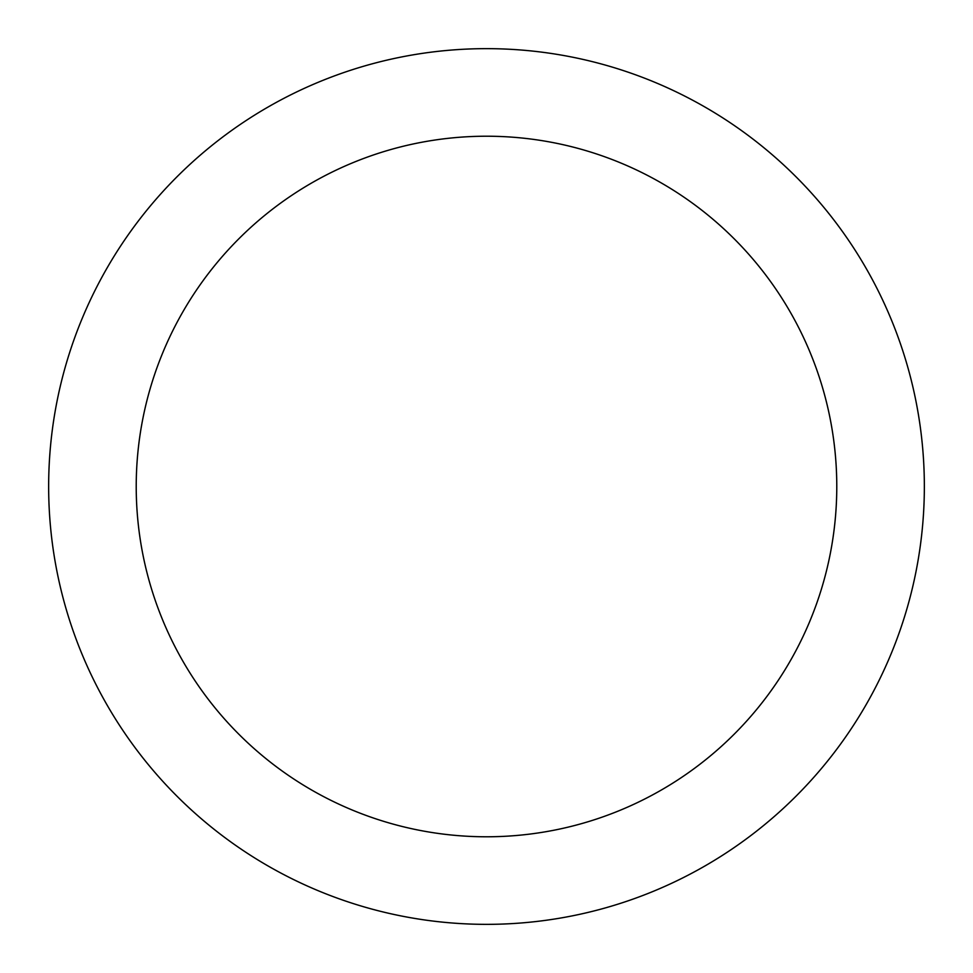 <?xml version="1.0" encoding="UTF-8"?>
<svg xmlns="http://www.w3.org/2000/svg" width="973" height="973" viewBox="0 0 973 973"><rect width="100%" height="100%" fill="white"/><g stroke="black" fill="none" stroke-linecap="round" stroke-linejoin="round"><path stroke-width="1.46" d="M486.5 48.65A437.85 437.85 0 0 1 924.35 486.5A437.85 437.85 0 0 1 486.5 924.35A437.85 437.85 0 0 1 48.65 486.5A437.85 437.85 0 0 1 486.5 48.65M486.5 836.78A350.28 350.28 0 0 1 136.22 486.5A350.28 350.28 0 0 1 486.5 136.22A350.28 350.28 0 0 1 836.78 486.5A350.28 350.28 0 0 1 486.5 836.78"/></g></svg>
